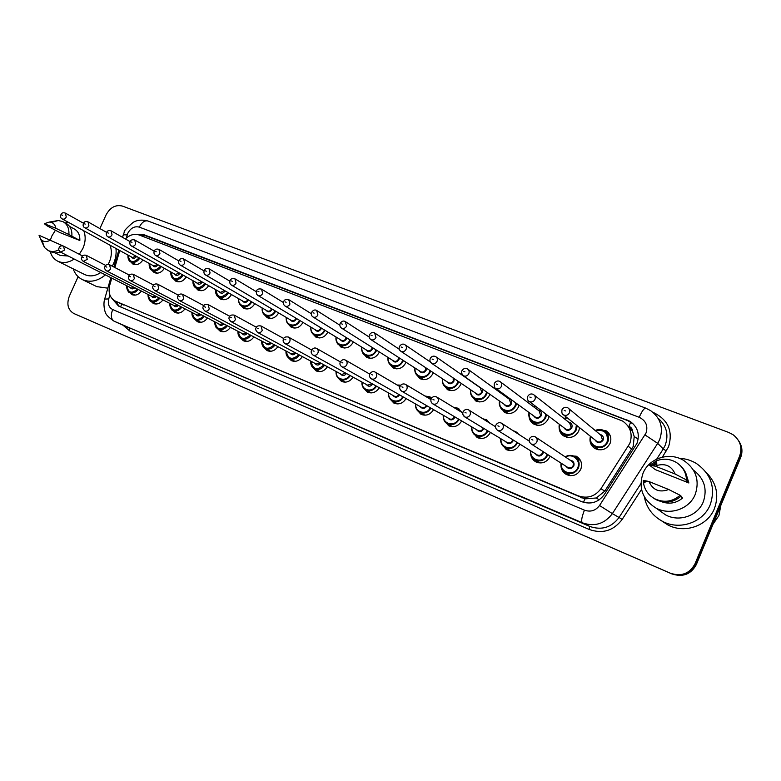 <?xml version="1.0" encoding="UTF-8"?>
<svg xmlns="http://www.w3.org/2000/svg" width="781" height="781" viewBox="0 0 781 781"><rect width="100%" height="100%" fill="white"/><g stroke="black" fill="none" stroke-linecap="round" stroke-linejoin="round"><path stroke-width="1.17" d="M141.371 291.059C138.598 294.72 135.445 295.901 131.901 294.613L129.265 292.123M162.946 299.865C160.134 303.594 156.913 304.795 153.271 303.467L150.557 300.9M184.97 308.837C182.119 312.644 178.829 313.864 175.09 312.498L172.298 309.842M207.463 318.004C204.573 321.889 201.215 323.139 197.368 321.723L194.479 318.97M230.434 327.356C227.505 331.329 224.069 332.599 220.115 331.144L217.128 328.284M253.893 336.904C250.935 340.975 247.421 342.263 243.35 340.77L240.245 337.773M277.87 346.647C274.883 350.825 271.28 352.143 267.082 350.601L263.861 347.457M302.384 356.605C299.348 360.89 295.667 362.238 291.342 360.637L287.984 357.327M327.444 366.767C324.379 371.17 320.6 372.557 316.129 370.907L312.625 367.392M353.071 377.145C349.966 381.684 346.1 383.11 341.463 381.401L337.802 377.662M379.283 387.747C376.149 392.433 372.186 393.897 367.382 392.13L363.536 388.118M406.1 398.574C402.947 403.426 398.876 404.939 393.888 403.103L389.836 398.769M433.553 409.635C430.38 414.672 426.192 416.234 420.998 414.34L416.732 409.605M461.659 420.92C458.476 426.162 454.171 427.803 448.753 425.83L444.243 420.627M490.448 432.43C487.256 437.926 482.824 439.644 477.152 437.585L472.378 431.805M509.476 450.569L509.046 449.905M519.941 444.184L519.892 444.282C516.7 449.993 512.151 451.769 506.234 449.631L501.187 443.11M538.89 462.879L538.236 461.893M550.156 456.143L549.98 456.612C546.739 462.401 542.082 464.178 536.02 461.961C533.033 460.36 531.256 457.871 530.699 454.503M568.998 475.463L568.109 474.135M567.709 455.714L576.251 456.192C581.093 459.316 582.616 463.67 580.8 469.235C577.51 475.112 572.756 476.898 566.537 474.604C563.101 472.71 561.246 469.791 560.973 465.866M142.894 259.936C140.092 264.105 136.773 265.491 132.926 264.095L130.349 261.518M164.352 268.332C161.521 272.598 158.123 274.014 154.169 272.579L151.514 269.923M186.249 276.904C183.389 281.277 179.923 282.712 175.852 281.228L173.118 278.485M208.615 285.641C205.725 290.122 202.181 291.596 197.983 290.063L195.162 287.223M231.459 294.554C228.54 299.162 224.908 300.675 220.574 299.084L217.665 296.126M254.791 303.653C251.843 308.388 248.133 309.94 243.652 308.3L240.636 305.205M278.622 312.937C275.654 317.808 271.856 319.4 267.219 317.711L264.085 314.46M302.989 322.407C299.992 327.434 296.097 329.074 291.293 327.327L288.043 323.9M327.883 332.062C324.886 337.265 320.884 338.964 315.905 337.148L312.517 333.526M353.344 341.922L353.324 341.98C350.298 347.33 346.208 349.068 341.053 347.184L337.519 343.337M379.39 351.977L379.283 352.231C376.217 357.659 372.049 359.397 366.767 357.454L363.067 353.324M406.022 362.238L405.837 362.716C402.723 368.212 398.466 369.96 393.058 367.949L389.182 363.497M433.279 372.693L432.996 373.445C429.843 379.019 425.489 380.767 419.953 378.687L415.892 373.855M461.18 383.354L460.79 384.418C457.588 390.07 453.146 391.818 447.474 389.67L443.198 384.389M489.746 394.2L489.238 395.655C485.987 401.395 481.447 403.142 475.639 400.907L471.148 395.069M507.543 413.422L507.269 412.905M518.984 405.212L518.369 407.165C515.06 412.983 510.432 414.731 504.467 412.417L499.742 405.895M536.654 425.167L536.196 424.298M548.926 416.38L548.203 418.938C544.845 424.854 540.101 426.602 533.979 424.19C531.148 422.56 529.498 420.1 529.049 416.82M566.44 437.145L565.786 435.925M579.57 427.646L578.77 431.014C575.343 437.009 570.491 438.766 564.214 436.257C561.002 434.363 559.303 431.542 559.108 427.793M596.928 449.378L596.069 447.767M597.621 429.667L605.871 430.634C610.459 433.797 611.865 438.043 610.088 443.383C606.603 449.475 601.634 451.223 595.19 448.616C591.481 446.341 589.753 443.042 590.016 438.707M111.781 278.134L109.721 285.28C108.022 292.709 109.906 298 115.383 301.134L584.832 498.893L596.284 497.975L604.777 491.142L633.225 446.42L634.211 436.55L632.708 431.737C632.561 429.15 631.282 427.334 628.89 426.28L630.892 421.916M115.383 301.134L578.194 495.818C587.429 498.922 595.015 496.55 600.96 488.691L629.828 443.383C632.913 434.099 630.511 426.651 622.603 421.037L139.194 235.003C134.381 233.441 129.773 234.759 125.37 238.947M628.89 426.28L632.708 431.737M119.747 250.535L114.846 267.512M545.675 443.813L547.159 444.809M513.176 430.741L515.606 431.61L518.857 434.402M482.736 418.743L486.368 419.758L490.117 423.37M453.38 407.204L457.822 408.18L461.796 412.348M424.932 395.996L429.931 396.875L431.659 398.056M397.666 385.013L400.829 385.15M251.209 324.418L252.195 324.955M226.49 314.528L229.819 316.276M202.962 305.186L204.017 305.361M607.696 433.797L609.561 434.334M578.106 458.964L579.736 459.257M738.943 441.206C742.253 446.4 742.819 451.848 740.652 457.549L740.144 456.797C742.321 451.076 741.745 445.609 738.426 440.406C741.745 445.609 742.321 451.076 740.144 456.797L695.705 564.136C690.336 574.006 682.145 577.149 671.143 573.566L76.001 314.47M740.652 457.549L696.369 564.507C691.019 574.347 682.858 577.481 671.885 573.908L78.188 315.426M112.532 299.152L118.527 306.054L581.65 501.656C590.827 504.76 598.363 502.417 604.26 494.627L636.974 443.354C640.029 434.197 637.657 426.826 629.857 421.232L143.47 234.534L136.343 234.359M139.887 235.266L145.578 235.774L627.758 420.637L633.498 424.181M99.89 228.579L106.07 214.902C110.189 207.395 115.627 204.456 122.383 206.067L728.81 432.489L733.076 434.724C740.31 440.425 742.497 447.533 739.627 456.045L695.031 563.755C689.643 573.664 681.423 576.817 670.391 573.225L73.853 313.523C67.937 309.979 66.434 304.19 69.353 296.136L78.129 276.699M739.627 456.045L740.144 456.797L695.705 564.136C690.336 574.006 682.145 577.149 671.143 573.566L78.237 315.446M119.425 306.435L114.992 300.939M720.804 505.483L718.92 515.567L713.112 524.061M679.285 458.31C685.425 458.574 691.126 460.302 696.398 463.484C711.13 473.969 715.747 487.676 710.261 504.594C703.378 522.44 679.704 530.631 662.669 521.435C652.545 515.948 646.434 507.738 644.325 496.784M706.122 472.329C716.48 482.795 719.252 494.871 714.43 508.558C707.713 525.974 684.576 533.95 667.911 524.959L661.741 520.947M642.997 473.335C648.855 458.183 669.542 451.516 683.756 460.487C695.969 469.049 699.805 480.325 695.266 494.314C689.574 509.036 670.01 515.782 656.04 508.099C642.597 499.625 638.253 488.037 642.997 473.335M693.401 470.064C704.257 478.431 707.557 489.004 703.31 501.792C697.872 515.899 679.089 522.333 665.656 514.933L659.369 510.471M680.759 496.433L682.623 498.014C676.19 503.325 669.044 504.506 661.165 501.558M668.702 489.492C659.535 492.899 652.955 490.234 648.962 481.526L668.702 489.492L680.134 495.271C672.441 501.832 663.967 503.003 654.722 498.766C648.494 495.281 644.764 490.107 643.544 483.244L643.31 480.393L646.717 481.037L643.544 483.244M648.962 481.526L646.717 481.037M680.134 495.271L681.11 496.111C673.447 502.642 665.022 503.794 655.815 499.586L652.399 497.36M644.501 482.58L644.442 481.281M653.228 465.808L656.772 463.582M686.079 480.305L688.871 482.98L655.308 469.625L649.626 465.291L656.626 460.761C663.284 458.291 669.737 458.779 675.995 462.235C682.584 466.374 686.099 472.28 686.509 479.954L687.456 480.852L686.079 480.305M686.167 474.116L688.871 482.98M655.376 466.189L656.86 465.486C665.471 463.133 671.562 465.984 675.145 474.028L655.376 466.189L649.626 465.291M675.145 474.028L686.509 479.954M651.491 465.554L656.704 462.176M680.827 466.101C685.025 470.162 687.241 475.082 687.456 480.852M115.969 248.465C116.535 253.64 115.666 258.823 113.382 264.017L112.308 266.184M50.433 239.904L51.849 236.018L55.451 230.2M65.37 222.956L68.181 222.214M83.762 230.766C85.881 236.262 85.578 242.159 82.874 248.465L79.291 254.284M109.955 245.156C112.054 250.496 111.8 256.227 109.194 262.328L108.149 264.398M68.22 256.012L60.225 255.446M50.599 239.972C46.606 242.364 43.277 242.081 40.602 239.132L39.05 235.306L63.593 246.171M58.848 249.861C55.051 251.775 51.478 251.99 48.158 250.506L44.497 247.538L41.92 240.402M63.632 246.132L66.59 247.714M60.43 252.048L55.627 253.015L50.804 251.833M51.468 222.439L58.272 220.515L62.88 221.599C67.273 224.079 69.275 228.394 68.894 234.544L79.828 240.499L59.903 232.572L47.182 225.914L44.322 223.717L49.301 222.068C52.913 222.292 55.109 224.372 55.89 228.306L44.322 223.717M69.538 226.383L74.175 228.911C78.159 231.137 80.043 235.003 79.828 240.499M74.205 259.048C68.533 262.777 63.095 263.509 57.892 261.264C54.045 259.36 51.478 256.119 50.199 251.531M100.778 272.549C95.253 276.132 89.942 276.825 84.846 274.619L84.407 274.395M105.396 274.892C97.703 281.199 90.069 282.781 82.493 279.657C78.061 277.509 74.966 273.906 73.189 268.849M107.837 288.169L96.756 286.617M55.89 228.306L68.894 234.544M63.495 221.931L65.858 223.22C70.241 225.699 72.242 230.004 71.862 236.126M631.761 449.27L628.314 446.254M583.534 502.329L584.832 498.893M596.284 497.975L599.203 499.84M120.655 306.953L121.611 304.131M634.211 436.55L638.184 439.039M143.06 236.487L143.811 235.276M604.777 491.142L600.96 488.691M581.962 497.966L578.194 495.818M123.427 304.99L115.705 301.281M696.369 564.507L695.031 563.755M671.885 573.908L670.391 573.225M78.266 315.465L73.883 313.532M627.758 420.637L626.86 419.758M109.877 294.964L108.735 298.928C107.602 303.985 108.92 307.529 112.689 309.549L584.432 510.169C590.563 512.258 595.591 510.706 599.525 505.512L646.024 433.025C648.191 425.879 645.916 420.637 639.209 417.298L139.311 227.125C134.527 225.943 130.691 227.993 127.801 233.265L126.278 238.078M639.209 417.298C641.914 411.196 644.091 408.141 645.75 408.141L650.671 410.669C660.658 418.099 663.655 427.734 659.681 439.576L657.69 443.364L663.264 448.938L665.217 445.248C668.917 434.597 666.535 425.577 658.061 418.186M123.056 235.481L123.252 234.808L127.205 234.866M653.492 412.544C668.185 419.768 673.193 431.2 668.526 446.83L662.356 457.149M641.543 489.404L622.164 519.443C613.544 530.768 602.551 534.106 589.167 529.45L129.753 330.959L123.066 325.257M645.018 434.929L657.69 443.364L612.372 513.625L619.05 517.481L640.918 483.585M599.525 505.512L612.372 513.625C604.523 523.963 594.507 527.019 582.333 522.801L589.694 526.404C601.604 530.533 611.386 527.556 619.05 517.481L622.164 519.443M656.704 459.111L663.264 448.938L666.339 450.979M584.432 510.169C581.708 517.12 581.005 521.337 582.333 522.801L114.104 321.186L589.694 526.404L589.167 529.45M112.689 309.549C110.541 315.251 111.019 319.126 114.104 321.186L129.431 328.137L129.753 330.959M104.683 299.094L108.735 298.928M122.519 237.326L124.257 232.152C123.681 231.156 126.659 227.896 133.17 222.38C133.502 222.204 138.559 218.534 147.931 220.994C144.661 220.271 141.791 222.312 139.311 227.125M145.578 235.774L143.47 234.534M604.094 430.721C601.448 429.15 598.49 429.081 595.2 430.507C598.226 429.091 601.194 429.169 604.094 430.721C608.165 433.523 609.414 437.282 607.843 442.017C604.748 447.425 600.345 448.968 594.634 446.654C590.797 444.184 589.382 440.718 590.387 436.257M590.778 436.569C587.732 446.361 603.518 451.389 607.14 441.685C608.262 432.889 604.416 429.267 595.581 430.829M599.769 434.295C602.805 435.115 603.928 437.057 603.127 440.103C600.286 443.676 597.582 443.618 595.024 439.957M596.225 440.904L597.133 441.626C599.427 442.563 601.194 441.948 602.434 439.781L600.921 435.242L568.832 408.658M561.998 409.722C563.55 407.35 565.473 406.706 567.787 407.78C569.593 409.01 570.14 410.689 569.427 412.807C568.041 415.228 566.079 415.931 563.55 414.906C562.076 414.428 561.559 412.7 561.998 409.722L562.974 408.356M564.224 410.445L565.493 410.933L564.224 410.445M608.897 434.822L609.951 435.076M597.738 449.612L597.319 448.724M574.425 456.416C571.428 454.893 568.343 455.04 565.171 456.856C568.197 455.05 571.282 454.903 574.425 456.416C578.721 459.179 580.068 463.035 578.457 467.965C575.538 473.179 571.321 474.76 565.815 472.72C562.135 470.582 560.533 467.38 561.031 463.113C560.563 467.399 562.154 470.601 565.815 472.72L570.569 475.668M561.441 463.377C559.635 472.837 574.367 476.771 577.755 467.643C581.201 460.419 572.18 452.697 565.581 457.129M570.101 460.155C573.361 460.8 574.601 462.762 573.81 466.032C571.272 469.42 568.675 469.518 566.02 466.316M530.426 437.477L529.508 438.766C530.934 436.501 532.788 435.818 535.102 436.745C537.006 437.956 537.601 439.664 536.869 441.88C535.561 444.213 533.687 444.926 531.256 444.018L568.031 467.604C570.247 468.434 571.936 467.799 573.108 465.71C573.752 463.729 573.215 462.176 571.477 461.073L535.815 437.214M532.915 440.054L531.676 439.557L532.915 440.054M569.847 475.609L569.466 474.985M579.424 459.872L580.205 459.98M577.159 425.733L576.437 429.618C573.4 434.939 569.105 436.491 563.54 434.265C559.86 431.932 558.454 428.593 559.333 424.259C559.235 430.185 560.641 433.523 563.54 434.265L567.816 437.409M559.704 424.542C556.99 434.138 572.2 438.727 575.743 429.296L576.378 425.108M568.47 422.023C571.507 422.785 572.619 424.688 571.829 427.754C569.095 431.239 566.469 431.239 563.95 427.754M529.264 401.502C527.8 401.053 527.292 399.345 527.722 396.377C529.293 394.024 531.178 393.38 533.384 394.454C535.161 395.655 535.688 397.295 534.985 399.403C533.618 401.776 531.715 402.479 529.264 401.502L565.952 429.277C568.187 430.175 569.915 429.56 571.136 427.422L569.652 422.951L534.292 395.166M529.83 397.06L531.051 397.539L529.83 397.06M563.921 418.45L566.752 417.454L563.921 418.44M567.26 417.855L564.292 418.733M546.505 414.555L545.792 417.523C542.815 422.765 538.617 424.317 533.198 422.179C529.645 419.953 528.259 416.732 529.04 412.514C529.069 418.343 530.455 421.564 533.198 422.179L537.631 425.313M529.401 412.778C526.931 422.179 541.633 426.406 545.099 417.2L545.782 414.008M537.953 410.054C540.969 410.747 542.082 412.632 541.282 415.697C538.656 419.114 536.098 419.153 533.618 415.834M495.886 388.46C494.48 388.089 493.973 386.4 494.363 383.393C496.023 381.03 497.868 380.396 499.918 381.489C501.656 382.651 502.173 384.272 501.461 386.351C500.133 388.694 498.268 389.397 495.886 388.46L535.532 417.22C537.709 418.089 539.388 417.474 540.589 415.365L539.154 410.952L500.709 382.075M496.355 384.037L497.546 384.506L496.355 384.037M533.433 406.657L535.083 405.905L533.423 406.657M535.502 406.227L533.794 406.93M516.534 403.435L515.89 405.72C512.961 410.874 508.851 412.427 503.569 410.376C500.143 408.248 498.776 405.124 499.479 401.014C499.664 406.852 501.031 409.966 503.569 410.376L508.138 413.491M499.82 401.249C497.556 410.484 511.789 414.399 515.196 405.398L515.841 402.937M508.167 398.369C511.164 399.013 512.258 400.868 511.467 403.923C508.919 407.282 506.43 407.36 503.999 404.167M505.239 405.036L505.834 405.456C507.953 406.286 509.602 405.671 510.774 403.601L509.378 399.247L468.034 369.354M505.209 405.027L463.397 375.759C461.639 374.343 461.132 372.674 461.893 370.75C463.533 368.427 465.349 367.792 467.341 368.857C469.049 369.999 469.547 371.6 468.834 373.66C467.526 375.964 465.71 376.657 463.397 375.759L461.61 373.24M463.777 371.365L464.939 371.815L463.777 371.365M504.487 394.698L503.696 395.137L504.506 394.708M504.868 394.981L504.048 395.391M487.237 392.443L486.69 394.2C483.8 399.276 479.788 400.829 474.643 398.847C471.324 396.807 469.986 393.78 470.621 389.758C470.084 393.985 471.421 397.021 474.643 398.847L479.319 401.951M470.953 389.983C468.844 399.042 482.648 402.684 485.997 393.868L486.563 391.974M482.277 388.967L482.365 392.433C479.885 395.733 477.455 395.84 475.073 392.775M476.312 393.614L476.83 393.966C478.899 394.766 480.51 394.151 481.672 392.111L480.315 387.815L436.228 356.995M476.293 393.595L431.756 363.399C430.019 362.081 429.521 360.431 430.272 358.45C431.59 356.263 433.377 355.638 435.622 356.566C437.292 357.678 437.77 359.25 437.067 361.291C435.778 363.555 434.011 364.258 431.756 363.399L430.233 361.691M432.049 359.026L433.182 359.465L432.049 359.026M547.813 454.64L547.559 455.313C544.679 460.448 540.559 462.02 535.19 460.058C531.627 458.008 530.074 454.903 530.514 450.744C530.143 455.011 531.695 458.115 535.19 460.058L540.071 462.996M530.904 450.988C529.254 460.263 543.527 463.914 546.856 454.991L547.149 454.21M543.351 451.779L543.01 453.419C540.54 456.739 538.011 456.865 535.415 453.79M536.84 454.679L537.338 454.981C539.495 455.782 541.155 455.157 542.307 453.097L542.58 451.281M497.556 430.282C495.652 428.828 495.095 427.1 495.867 425.108C497.331 422.814 499.147 422.14 501.334 423.097C503.198 424.278 503.765 425.957 503.042 428.144C501.753 430.438 499.928 431.151 497.556 430.282L536.82 454.659M499.098 426.328L497.887 425.84L499.098 426.328M517.51 442.671L517.403 442.964C514.572 448.021 510.53 449.602 505.297 447.698C501.851 445.726 500.328 442.71 500.728 438.649C500.484 443.003 502.007 446.019 505.297 447.698L510.276 450.617M501.099 438.873C499.567 447.972 513.42 451.389 516.7 442.642L516.856 442.261M513.244 440.025L512.941 441.099C510.549 444.369 508.08 444.526 505.541 441.558M506.957 442.407L507.386 442.671C509.485 443.442 511.106 442.817 512.248 440.787L512.531 439.586M506.937 442.397L464.763 416.917C462.908 415.57 462.352 413.862 463.104 411.802C464.558 409.537 466.345 408.873 468.473 409.81C470.289 410.962 470.836 412.622 470.113 414.779C468.844 417.034 467.067 417.747 464.763 416.917L462.86 414.438M466.179 412.973L465.007 412.495L466.179 412.973M472.007 427.031C470.562 435.964 484.025 439.176 487.266 430.585L487.295 430.526M483.82 428.427L483.595 429.081C481.262 432.303 478.851 432.479 476.371 429.609M431.356 402.469L432.84 403.894C431.005 402.625 430.458 400.936 431.2 398.847C432.479 396.68 434.246 396.016 436.472 396.875C438.248 397.998 438.785 399.628 438.063 401.766C436.813 403.992 435.076 404.704 432.84 403.894L478.148 430.653C480.198 431.395 481.779 430.77 482.902 428.769L483.136 428.017M434.148 399.97L433.006 399.511L434.148 399.97M487.949 430.927C485.157 435.896 481.213 437.467 476.117 435.632C472.778 433.728 471.294 430.79 471.656 426.816M458.623 381.616L458.174 382.944C455.333 387.952 451.398 389.494 446.381 387.581C443.159 385.629 441.851 382.68 442.446 378.746C441.948 382.895 443.266 385.843 446.381 387.581L451.154 390.666M442.759 378.951C440.777 387.845 454.191 391.252 457.49 382.622L457.959 381.167M454.161 378.59L453.927 381.216C451.525 384.447 449.153 384.594 446.82 381.626M399.687 350.161L400.936 351.352C399.218 350.083 398.73 348.453 399.462 346.452C401.102 344.167 402.859 343.542 404.724 344.597C406.354 345.68 406.823 347.233 406.12 349.253C404.861 351.479 403.133 352.182 400.936 351.352L448.509 382.749C450.53 383.52 452.101 382.905 453.244 380.894L453.165 377.916M401.151 346.998L402.254 347.428L401.151 346.998M430.673 370.975L430.321 371.941C427.519 376.881 423.673 378.424 418.772 376.579C415.648 374.695 414.36 371.824 414.916 367.968C414.467 372.039 415.756 374.919 418.772 376.579L423.614 379.644M415.209 368.154C413.344 376.901 426.377 380.103 429.628 371.619L430.019 370.536M426.494 368.212L426.162 370.253C423.81 373.435 421.496 373.601 419.212 370.731M369.882 338.739L370.907 339.608C369.188 338.368 368.7 336.748 369.442 334.766C371.092 332.491 372.82 331.876 374.616 332.931L375.964 337.519C374.724 339.706 373.035 340.409 370.907 339.608L420.842 371.785C422.804 372.527 424.347 371.912 425.469 369.93L425.665 367.675M371.034 335.293L372.107 335.703L371.034 335.293M403.357 360.519L403.094 361.203C400.341 366.064 396.572 367.617 391.789 365.83C388.753 364.005 387.493 361.203 388.02 357.425C387.591 361.427 388.86 364.239 391.789 365.83L396.699 368.866M388.294 357.6C386.517 366.201 399.208 369.208 402.41 360.881L402.703 360.1M399.364 357.952L399.023 359.543C396.728 362.677 394.464 362.853 392.228 360.08M340.789 327.512L341.619 328.166C339.93 326.956 339.452 325.355 340.174 323.373C341.834 321.098 343.533 320.493 345.27 321.557L346.579 326.077C345.348 328.235 343.699 328.938 341.619 328.166L393.8 361.066C395.713 361.788 397.226 361.173 398.339 359.221L398.622 357.473M341.688 323.871L342.732 324.281L341.688 323.871M455.645 408.219L454.034 407.604L457.891 409.957M455.069 417.025L454.942 417.347C452.658 420.51 450.305 420.705 447.884 417.923M400.633 390.324L401.737 391.222C399.745 389.66 399.208 388.001 400.126 386.234C401.385 384.096 403.113 383.451 405.319 384.281C407.057 385.375 407.565 386.985 406.852 389.094C405.622 391.291 403.914 391.994 401.737 391.222L449.592 418.909C451.594 419.631 453.146 419.006 454.249 417.034L454.396 416.624M402.947 387.308L401.834 386.859L402.947 387.308M459.091 419.407C456.289 424.122 452.463 425.606 447.611 423.849C444.369 422.013 442.925 419.143 443.266 415.248C443.247 419.778 444.692 422.638 447.611 423.849L452.736 426.738M443.598 415.443C442.241 424.112 455.079 427.256 458.437 419.016M425.089 396.094L427.685 396.875L430.448 399.296M428.584 398.183L426.563 396.973M426.973 405.827L426.953 405.886C424.718 409 422.414 409.215 420.061 406.51M370.604 378.258L371.444 378.873C369.481 377.389 368.944 375.749 369.843 373.943C371.375 371.717 373.084 371.073 374.958 372.01C376.657 373.084 377.155 374.665 376.442 376.754C375.231 378.912 373.562 379.615 371.444 378.873L421.701 407.448C423.653 408.141 425.176 407.516 426.26 405.573L426.319 405.437M372.547 374.968L371.463 374.529L372.547 374.968M430.917 408.112C428.115 412.612 424.405 414.028 419.768 412.339C416.624 410.562 415.209 407.76 415.541 403.943C415.316 407.965 416.732 410.767 419.768 412.339L424.942 415.209M415.853 404.119C414.565 412.514 426.777 415.629 430.263 407.731M397.119 384.994L400.36 385.785L397.099 384.984M399.979 386.214L398.076 385.56M399.53 394.844C397.304 397.773 395.079 397.949 392.863 395.352M394.19 396.094L394.444 396.24C396.309 396.914 397.783 396.318 398.876 394.464M394.18 396.094L341.922 366.836C339.979 365.391 339.452 363.77 340.34 361.964C341.863 359.758 343.542 359.123 345.378 360.061C347.037 361.105 347.516 362.657 346.803 364.717C345.612 366.845 343.982 367.548 341.922 366.836L341.258 366.387M342.927 362.95L341.873 362.521L342.927 362.95M403.406 397.041C400.614 401.366 397.002 402.713 392.57 401.083C389.504 399.364 388.128 396.631 388.44 392.882M388.743 393.048C387.513 401.2 399.179 404.265 402.752 396.67M376.667 350.269L376.491 350.698C373.777 355.501 370.077 357.044 365.41 355.316C362.452 353.549 361.222 350.815 361.72 347.106C361.749 352.006 362.989 354.75 365.41 355.316L370.379 358.333M361.984 347.262C360.285 355.726 372.644 358.567 375.807 350.376L376.022 349.859M372.82 347.838L372.488 349.068C370.253 352.163 368.036 352.358 365.85 349.663M312.371 316.49L313.074 317.008C311.424 315.934 310.936 314.362 311.629 312.273C313.279 310.028 314.958 309.422 316.656 310.467L317.916 314.928C316.705 317.057 315.094 317.75 313.074 317.008L367.363 350.601C369.237 351.294 370.721 350.679 371.815 348.756L372.117 347.399M313.074 312.742L314.089 313.132L313.074 312.742M350.571 340.204L350.484 340.428C347.799 345.173 344.177 346.705 339.618 345.036C336.738 343.328 335.537 340.653 336.015 337.011M336.26 337.158C334.619 345.475 346.666 348.17 349.8 340.116L349.927 339.813M346.842 337.9L346.559 338.837C344.362 341.873 342.195 342.088 340.067 339.471M341.229 340.184L341.522 340.36C343.357 341.033 344.802 340.418 345.876 338.515L346.159 337.48M341.209 340.165L285.221 306.123C283.581 305.088 283.113 303.526 283.786 301.437C284.284 299.719 285.934 299.123 288.745 299.66L289.956 304.043C288.775 306.142 287.193 306.835 285.221 306.123L284.635 305.713M285.153 301.876L286.149 302.267L285.153 301.876M325.062 330.343L325.042 330.392C322.407 335.069 318.853 336.601 314.392 334.99C311.59 333.321 310.418 330.705 310.877 327.122M311.102 327.259C309.52 335.459 321.274 338.007 324.369 330.07L324.418 329.953M321.43 328.137L321.196 328.821C319.038 331.827 316.92 332.052 314.841 329.504M257.554 295.159L258.052 295.501C256.422 294.496 255.953 292.953 256.627 290.864C257.095 289.165 258.726 288.579 261.518 289.107L262.689 293.431C261.518 295.501 259.975 296.184 258.052 295.501L316.246 330.343C318.033 330.998 319.458 330.383 320.522 328.508L320.766 327.737M257.925 291.284L258.892 291.664L257.925 291.284M300.109 320.679C297.483 325.218 294.017 326.712 289.712 325.15C286.978 323.539 285.836 320.971 286.276 317.447M286.49 317.574C284.958 325.618 296.37 328.069 299.474 320.298M296.565 318.56L296.389 319.029C294.271 321.997 292.201 322.231 290.161 319.741M231.098 284.85L231.527 285.133C229.917 284.157 229.438 282.634 230.112 280.545C230.571 278.876 232.182 278.3 234.935 278.807L236.067 283.073C234.915 285.114 233.402 285.797 231.527 285.133L291.528 320.552C293.275 321.176 294.671 320.571 295.716 318.716L295.911 318.17M231.342 280.945L232.299 281.316L231.342 280.945M275.703 311.209C273.086 315.592 269.709 317.027 265.569 315.524C262.894 313.962 261.781 311.443 262.211 307.978M262.406 308.095C260.932 315.934 271.895 318.355 275.068 310.838M272.227 309.159L272.11 309.452C270.041 312.371 268.01 312.625 266.018 310.194M205.257 274.775L205.637 275.01C204.036 274.063 203.568 272.549 204.222 270.47C204.72 268.801 206.311 268.225 208.996 268.752L210.079 272.959C208.947 274.971 207.463 275.654 205.637 275.01L267.336 310.965C269.045 311.58 270.411 310.965 271.446 309.139L271.583 308.778M205.403 270.851L206.33 271.212L205.403 270.851M372.722 384.076C370.497 386.8 368.359 386.927 366.289 384.447M367.587 385.17L372.059 383.705M367.568 385.16L313.132 355.091C311.209 353.695 310.692 352.094 311.57 350.288C313.083 348.082 314.733 347.447 316.539 348.404C318.16 349.419 318.619 350.952 317.906 352.992C316.735 355.091 315.143 355.794 313.132 355.091L312.595 354.759M314.06 351.235L313.025 350.815L314.06 351.235M376.52 386.204C373.748 390.363 370.243 391.662 365.986 390.09C362.999 388.421 361.652 385.746 361.964 382.055C361.759 385.96 363.106 388.645 365.986 390.09L371.229 392.931M362.238 382.212C361.066 390.149 372.234 393.165 375.866 385.843M346.51 373.523C344.314 376.071 342.244 376.159 340.301 373.787M341.57 374.48L345.846 373.162M341.561 374.47L285.055 343.65C283.161 342.322 282.654 340.741 283.513 338.895C283.913 337.236 285.543 336.611 288.414 337.031C289.995 338.027 290.444 339.54 289.731 341.561C288.579 343.63 287.017 344.323 285.055 343.65L284.616 343.386M285.895 339.803L284.899 339.393L285.895 339.803M350.259 375.593C347.506 379.605 344.089 380.855 339.989 379.351C337.08 377.721 335.771 375.105 336.074 371.473M336.338 371.619C335.205 379.351 345.924 382.319 349.595 375.231M320.884 363.194C318.716 365.576 316.725 365.635 314.889 363.35M316.139 364.024L320.23 362.833M316.12 364.014L257.671 332.481C255.651 330.431 255.133 328.869 256.139 327.786C256.539 326.146 258.16 325.531 260.981 325.941L262.25 330.402C261.108 332.442 259.585 333.136 257.671 332.481L257.31 332.267M258.433 328.655L257.457 328.264L258.433 328.655M324.574 365.205C321.86 369.081 318.521 370.292 314.577 368.837C311.736 367.255 310.467 364.688 310.76 361.125C310.565 364.922 311.853 367.5 314.577 368.837L319.868 371.639M311.004 361.252C312.908 369.657 317.213 370.858 323.92 364.844M295.833 353.071C293.695 355.316 291.762 355.345 290.044 353.149M230.639 321.411L230.951 321.587C228.95 319.595 228.442 318.043 229.429 316.94C229.878 315.299 231.469 314.694 234.212 315.124L235.432 319.517C234.31 321.528 232.816 322.221 230.951 321.587L291.42 353.881L295.169 352.709M231.635 317.779L230.678 317.389L231.635 317.779M299.465 355.033C296.78 358.791 293.529 359.973 289.712 358.557C286.949 357.024 285.709 354.496 286.002 350.991M286.227 351.108C288.023 359.328 292.221 360.51 298.811 354.681M271.329 343.152C269.23 345.28 267.356 345.28 265.725 343.162M204.866 310.955C202.884 309.003 202.386 307.47 203.353 306.357C203.782 304.736 205.364 304.141 208.078 304.561L209.259 308.885C208.146 310.877 206.682 311.56 204.866 310.955L267.053 343.874L270.665 342.8M205.481 307.167L204.544 306.787L205.481 307.167M274.912 345.065C272.257 348.716 269.084 349.868 265.394 348.502C262.689 347.008 261.489 344.528 261.772 341.072M261.986 341.19C263.695 349.214 267.785 350.396 274.258 344.714M251.824 301.925C249.227 306.172 245.927 307.558 241.934 306.113C239.328 304.58 238.234 302.12 238.664 298.703M238.84 298.811C237.414 306.464 247.958 308.856 251.189 301.554M248.417 299.943L248.358 300.07C246.318 302.96 244.326 303.213 242.383 300.851M243.457 301.466L243.652 301.583C245.332 302.179 246.669 301.573 247.694 299.767L247.772 299.562M243.447 301.456L180.352 265.13C178.751 264.193 178.283 262.699 178.947 260.629C179.806 258.814 181.377 258.257 183.652 258.941L184.706 263.08C183.584 265.071 182.129 265.745 180.352 265.13L180.02 264.925M180.06 260.991L180.967 261.342L180.06 260.991M228.452 292.826C225.875 296.936 222.653 298.293 218.797 296.887C216.259 295.403 215.185 292.982 215.605 289.624M215.771 289.722C217.46 297.922 221.472 298.83 227.818 292.465M155.36 255.299L155.644 255.475C154.062 254.557 153.603 253.073 154.248 251.013C155.087 249.237 156.639 248.68 158.904 249.354L159.92 253.435C158.816 255.397 157.391 256.07 155.644 255.475L220.476 292.397L224.469 290.532M155.312 251.365L156.2 251.707L155.312 251.365M225.104 290.903C223.102 293.744 221.15 294.007 219.246 291.694M205.579 283.913C203.021 287.906 199.877 289.214 196.148 287.857C193.659 286.412 192.624 284.03 193.024 280.721M193.18 280.809C194.781 288.833 198.696 289.741 204.944 283.552M197.622 283.318L131.511 246.035C129.939 245.136 129.48 243.662 130.115 241.622C130.935 239.874 132.477 239.328 134.722 239.982L135.699 244.014C134.605 245.947 133.209 246.62 131.511 246.035L131.257 245.888M131.14 241.964L131.999 242.295L131.14 241.964M197.613 283.308L201.644 281.668M202.279 282.039C200.287 284.743 198.394 284.967 196.597 282.732M183.174 275.166C180.645 279.051 177.57 280.33 173.958 279.012C171.527 277.606 170.512 275.273 170.922 272.003M171.059 272.091C172.572 279.94 176.399 280.848 182.539 274.814M175.413 274.522L107.924 236.819C106.362 235.921 105.894 234.466 106.528 232.445C107.358 230.707 108.881 230.17 111.087 230.825L112.034 234.798C110.951 236.711 109.584 237.385 107.924 236.819L107.7 236.682M107.505 232.767L108.344 233.089L107.505 232.767M175.403 274.512L179.298 272.979M179.933 273.34C177.951 275.918 176.115 276.123 174.407 273.955M161.237 266.594C158.728 270.382 155.722 271.632 152.227 270.353C149.854 268.976 148.859 266.682 149.259 263.461M149.386 263.539C150.821 271.232 154.55 272.13 160.603 266.243M157.411 264.466L153.798 265.979L84.865 227.798C83.167 226.998 82.708 225.563 83.479 223.473C84.182 221.609 85.685 221.072 87.989 221.872L88.897 225.797C87.833 227.681 86.486 228.345 84.865 227.798L84.66 227.681M84.407 223.776L85.227 224.098L84.407 223.776M158.045 264.818C156.083 267.278 154.296 267.453 152.676 265.355M139.75 258.199C137.261 261.879 134.332 263.109 130.935 261.869C128.611 260.522 127.645 258.267 128.035 255.094M128.152 255.162C129.509 262.699 133.16 263.597 139.116 257.847M66.268 216.991C65.213 218.856 63.896 219.52 62.314 218.983C60.625 218.192 60.166 216.767 60.928 214.697C61.621 212.862 63.105 212.334 65.399 213.125L66.268 216.991M61.816 214.99L62.617 215.302L61.816 214.99M62.314 218.983L132.467 257.525L135.972 256.109M136.607 256.451C134.664 258.804 132.926 258.96 131.384 256.929M247.352 333.438C245.293 335.449 243.487 335.44 241.934 333.389M243.086 334.004L246.689 333.087M179.396 300.568C177.433 298.625 176.936 297.112 177.892 296.019C178.751 294.212 180.304 293.627 182.569 294.252L183.701 298.518C182.608 300.47 181.172 301.163 179.396 300.568L243.076 333.995M179.942 296.8L179.025 296.429L179.942 296.8M250.886 335.313C248.26 338.866 245.166 339.979 241.602 338.661C238.957 337.197 237.785 334.766 238.068 331.369M238.264 331.466C239.884 339.335 243.867 340.496 250.232 334.961M223.893 323.92C221.872 325.833 220.125 325.804 218.641 323.832M219.764 324.408L223.229 323.578M154.521 290.425C152.578 288.531 152.08 287.027 153.027 285.924C153.857 284.147 155.399 283.571 157.655 284.177L158.748 288.384C157.664 290.317 156.259 291.001 154.521 290.425L219.891 324.476M154.999 286.676L154.111 286.315L154.999 286.676M227.378 325.755C224.791 329.221 221.765 330.304 218.299 329.026C215.722 327.6 214.58 325.218 214.863 321.86M215.048 321.957C216.581 329.66 220.476 330.812 226.724 325.413M200.932 314.597C198.95 316.422 197.251 316.373 195.846 314.46M130.212 280.516C128.474 279.198 127.977 277.714 128.738 276.064C129.548 274.316 131.071 273.74 133.317 274.346L134.361 278.485C133.297 280.399 131.911 281.072 130.212 280.516L197.056 315.085L200.268 314.255M130.632 276.786L129.763 276.435L130.632 276.786M204.368 316.393C201.81 319.771 198.852 320.845 195.504 319.595C192.975 318.209 191.862 315.856 192.146 312.556M192.321 312.644C193.766 320.19 197.573 321.333 203.714 316.051M178.449 305.469C176.506 307.206 174.856 307.148 173.519 305.293M106.47 270.841C104.732 269.523 104.244 268.049 104.996 266.428C105.767 264.72 107.28 264.154 109.525 264.73L110.541 268.81C109.486 270.704 108.129 271.378 106.47 270.841L174.69 305.898L177.785 305.117M106.831 267.131L105.982 266.78L106.831 267.131M181.846 307.226C179.318 310.526 176.428 311.57 173.167 310.369C170.697 309.003 169.614 306.699 169.907 303.438M170.063 303.516C171.439 310.926 175.149 312.049 181.192 306.884M156.434 296.516C154.531 298.176 152.939 298.108 151.651 296.311M83.255 261.371C81.439 259.868 80.951 258.413 81.79 257.008C82.542 255.328 84.036 254.762 86.281 255.338L87.247 259.36L83.255 261.371L152.783 296.887L155.77 296.175M83.557 257.681L82.727 257.349L83.557 257.681M159.783 298.235C157.293 301.466 154.462 302.491 151.299 301.32C148.888 299.992 147.824 297.727 148.117 294.505M148.263 294.574C149.561 301.847 153.193 302.96 159.139 297.903M134.869 287.74C133.004 289.331 131.462 289.263 130.232 287.506M60.567 252.117C58.751 250.613 58.263 249.168 59.102 247.792C59.727 245.995 61.211 245.439 63.554 246.152L64.481 250.115L60.567 252.117L131.325 288.072L134.205 287.398M60.811 248.456L60 248.124L60.811 248.456M138.178 289.429C135.718 292.582 132.955 293.597 129.871 292.465C127.508 291.167 126.473 288.931 126.776 285.758M126.903 285.817C128.143 292.963 131.686 294.056 137.534 289.097M605.871 430.634L608.692 433.065M576.251 456.192L578.223 457.568M515.606 431.61L517.081 432.557M486.368 419.758L487.647 420.559M457.822 408.18L458.945 408.873M429.931 396.875L430.917 397.47M630.755 422.111L629.857 421.232M73.853 313.523L76.05 314.489M110.863 277.675L104.82 298.606C102.77 304.239 105.015 312.215 105.347 312.107C105.533 314.265 108.403 317.271 113.948 321.118M118.849 250.047L113.938 267.043M645.75 408.141L147.931 220.994M598.705 449.797L594.634 446.654C591.481 445.629 590.065 442.163 590.397 436.267M563.55 414.906L596.196 440.875M576.144 457.607L580.576 460.663M529.538 438.776C528.747 440.689 529.323 442.446 531.256 444.018M501.939 423.487L529.167 441.07M468.99 410.132L495.496 426.748M436.93 397.148L462.782 412.944M471.646 426.816C471.529 431.258 473.013 434.197 476.117 435.632L481.164 438.541M654.722 498.766L655.815 499.586M656.04 508.099L665.656 514.933M662.669 521.435L667.911 524.959M656.86 465.486L656.626 460.761M55.383 253.005L60.586 255.621M40.602 239.132L44.497 247.538M48.158 250.506L51.185 252.029M57.892 261.264L84.846 274.619M82.493 279.657L97.244 286.852M49.301 222.068L58.272 220.515M405.261 344.958L430.399 362.033M375.085 333.243L399.276 349.253M345.69 321.831L369.13 337.001M405.71 384.516L430.946 399.599M456.621 408.814L461.532 411.821M427.685 396.875L425.079 396.084M375.31 372.215L399.96 386.663M428.544 397.392L431.151 398.954M345.69 360.236L369.774 374.109M388.421 392.863C388.235 396.846 389.612 399.579 392.57 401.083L397.783 403.943M317.027 310.711L339.823 325.16M344.626 348.033L339.618 345.036C337.314 344.597 336.094 341.912 335.976 336.992M289.077 299.865L311.287 313.689M319.439 337.958L314.392 334.99C311.697 333.575 310.516 330.949 310.838 327.102M261.82 289.292L283.474 302.55M294.798 328.108L289.712 325.15C287.096 323.803 285.934 321.225 286.236 317.428M235.208 278.973L256.353 291.723M270.675 318.463L265.569 315.524C263.012 314.226 261.879 311.697 262.162 307.948M209.24 268.908L229.887 281.18M316.813 348.551L340.36 361.915M288.658 337.167L311.678 350.054M336.045 371.463C335.879 375.329 337.197 377.955 339.989 379.351L345.261 382.173M261.205 326.067L283.708 338.505M234.407 315.231L256.422 327.268M285.953 350.972C285.807 354.74 287.066 357.268 289.712 358.557L295.023 361.349M208.263 304.658L229.79 316.315M261.723 341.053C261.586 344.772 262.816 347.262 265.394 348.502L270.714 351.274M247.06 309.022L241.934 306.113C239.562 305.166 238.449 302.686 238.605 298.674M183.877 259.067L204.056 270.919M223.942 299.777L218.797 296.887C216.835 296.712 215.751 294.271 215.546 289.585M159.109 249.471L178.829 260.913M201.303 290.727L196.148 287.857C193.952 287.164 192.897 284.772 192.966 280.691M134.908 240.089L154.189 251.16M179.122 281.863L173.958 279.012C171.84 278.407 170.805 276.054 170.854 271.973M111.263 230.922L130.085 241.622M157.401 273.184L152.227 270.353C150.186 269.845 149.171 267.532 149.191 263.422M88.146 221.96L106.577 232.347M136.109 264.671L130.935 261.869C128.963 261.43 127.967 259.155 127.967 255.055M65.545 213.203L83.577 223.278M182.734 294.339L203.792 305.625M238.02 331.339C237.678 334.727 238.869 337.167 241.602 338.661L246.933 341.414M157.801 284.255L178.4 295.208M214.814 321.831C215.449 329.533 217.04 327.385 218.299 329.026L223.639 331.769M133.444 274.414L153.593 285.045M192.087 312.527C191.54 315.241 192.682 317.594 195.504 319.595L200.834 322.319M109.525 264.73L129.363 275.117M169.838 303.399C170.502 308.368 171.615 310.692 173.167 310.369L178.507 313.074M86.281 255.338L105.679 265.433M148.048 294.466C148.722 299.426 149.806 301.71 151.299 301.32L156.63 304.004M63.554 246.152L82.532 255.963M126.698 285.719C127.391 290.669 128.445 292.914 129.871 292.465L135.201 295.13"/></g></svg>
